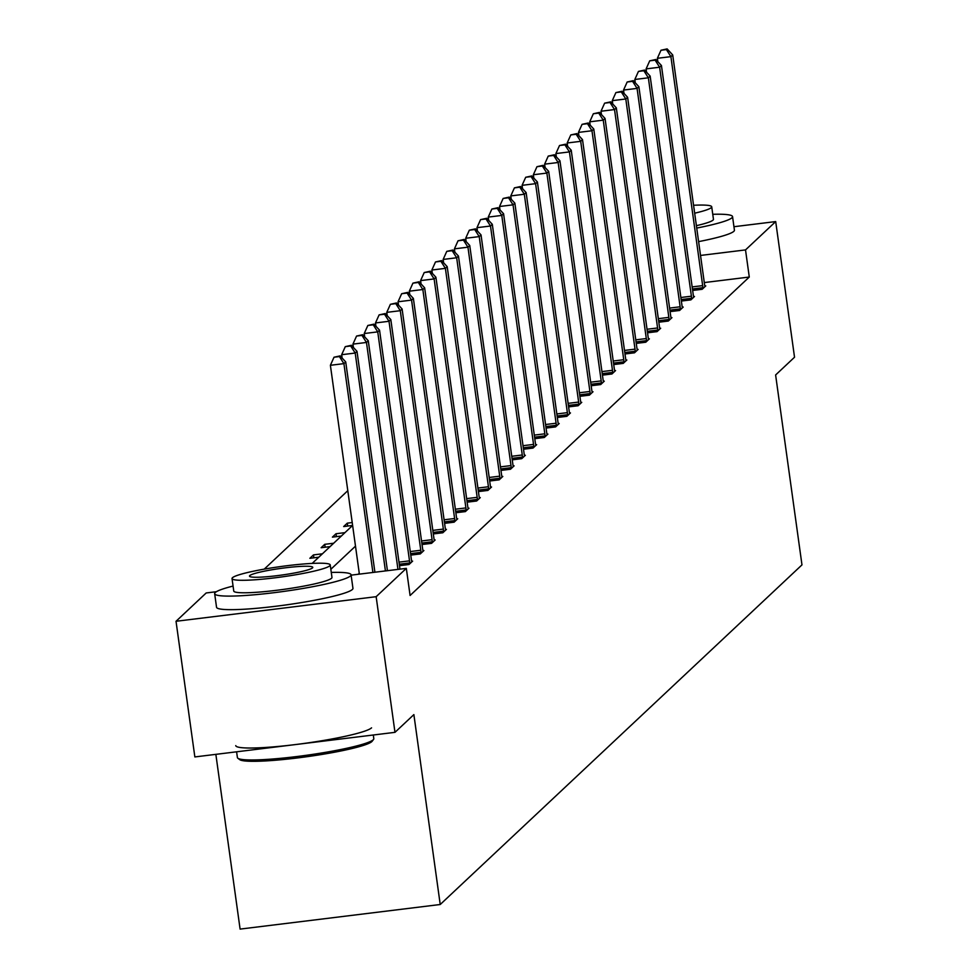 <?xml version="1.0" encoding="UTF-8"?>
<svg xmlns="http://www.w3.org/2000/svg" width="978" height="978" viewBox="0 0 978 978"><rect width="100%" height="100%" fill="white"/><g stroke="black" fill="none" stroke-linecap="round" stroke-linejoin="round"><path stroke-width="1.47" d="M291.786 604.098A42.971 4.511 172.1 0 1 279.684 605.773M215.857 754.356L240.099 929.1L440.222 904.503L801.972 564.881L775.615 374.977L794.527 357.227L775.701 221.578L745.517 249.916L700.529 255.441M440.222 904.503L413.877 714.6L394.978 732.339L194.854 756.935L176.028 621.287L206.199 592.961L216.407 591.702M347.789 490.687L264.243 569.123M733.952 226.713L775.701 221.578M394.978 732.339L376.151 596.69L176.028 621.287M681.36 301.041L690.884 299.879L694.502 296.481L693.561 296.591M658.817 322.214L668.329 321.041L671.947 317.654L671.006 317.764M636.262 343.388L645.786 342.214L649.392 338.828L648.463 338.938M613.719 364.562L623.231 363.388L626.849 360.002L625.908 360.112M591.164 385.735L600.688 384.562L604.294 381.163L603.353 381.286M568.609 406.897L578.132 405.736L581.751 402.337L580.81 402.459M546.066 428.071L555.577 426.909L559.196 423.511L558.255 423.621M523.511 449.244L533.034 448.071L536.641 444.684L535.712 444.794M500.956 470.418L510.479 469.244L514.098 465.858L513.157 465.968M478.413 491.592L487.924 490.418L491.543 487.02L490.601 487.142M455.858 512.753L465.381 511.592L468.988 508.193L468.059 508.315M433.315 533.927L442.826 532.765L446.445 529.367L445.503 529.489M410.76 555.101L420.283 553.927L423.89 550.541L422.948 550.651M359.256 573.267L358.18 574.282M351.114 575.15L406.322 568.365L410.088 595.492L749.282 277.043L704.294 282.569M399.489 565.687L409 564.514L412.618 561.127L411.677 561.238M422.031 544.514L431.555 543.352L435.173 539.954L434.232 540.064M444.587 523.34L454.11 522.179L457.716 518.78L456.775 518.902M467.142 502.179L476.653 501.005L480.271 497.606L479.33 497.729M489.685 481.005L499.208 479.831L502.814 476.445L501.885 476.555M512.24 459.831L521.751 458.658L525.369 455.271L524.428 455.381M534.783 438.657L544.306 437.484L547.924 434.098L546.983 434.208M557.338 417.484L566.861 416.322L570.467 412.924L569.526 413.046M579.893 396.31L589.404 395.149L593.023 391.75L592.081 391.872M602.436 375.149L611.959 373.975L615.565 370.576L614.636 370.699M624.991 353.975L634.502 352.801L638.121 349.415L637.179 349.525M647.546 332.801L657.057 331.628L660.676 328.241L659.734 328.351M670.089 311.627L679.612 310.466L683.219 307.068L682.289 307.178M692.644 290.454L702.155 289.292L705.774 285.894L704.832 286.016M749.282 277.043L745.517 249.916M406.322 568.365L376.151 596.69M312.178 563.414L352.618 525.443L343.681 526.543L347.3 523.157L352.214 522.545M355.491 546.14L330.845 569.282M341.346 536.03L332.41 537.13L336.016 533.731L344.953 532.643M330.063 546.616L321.139 547.717L324.745 544.318L333.681 543.23M318.791 557.203L309.855 558.304L313.473 554.905L322.41 553.805M313.877 557.802L313.473 554.905M325.148 547.228L324.745 544.318M336.42 536.641L336.016 533.731M347.703 526.054L347.3 523.157M372.899 572.472L343.914 363.633L345.723 361.933L374.904 572.228M359.378 574.135L330.393 365.295L343.914 363.633L339.427 356.567L340.148 355.882L334.011 357.227L339.427 356.567M334.011 357.227L330.393 365.295M345.723 361.933L340.148 355.882M372.325 740.957A67.201 7.066 172.1 0 1 372.129 741.275A67.201 7.066 172.1 0 1 371.811 741.617A67.201 7.066 172.1 0 1 305.417 756.911A67.201 7.066 172.1 0 1 239.732 759.649L237.886 758.268A68.851 7.237 -7.9 0 0 305.185 755.456A68.851 7.237 -7.9 0 0 373.217 739.784A68.851 7.237 -7.9 0 0 373.523 739.441A68.851 7.237 -7.9 0 0 373.804 738.635L373.303 735.004M236.603 751.801L237.397 757.559A68.851 7.237 -7.9 0 0 237.886 758.268M233.07 586.066A68.851 7.237 -7.9 0 0 215.258 592.534A68.851 7.237 -7.9 0 0 214.659 593.695A68.851 7.237 -7.9 0 0 278.828 592.081A68.851 7.237 -7.9 0 0 350.479 575.92A68.851 7.237 -7.9 0 0 351.065 574.771A68.851 7.237 -7.9 0 0 331.285 572.436M214.659 593.695L216.541 607.265A68.851 7.237 -7.9 0 0 280.71 605.639A68.851 7.237 -7.9 0 0 352.361 589.489A68.851 7.237 -7.9 0 0 352.948 588.328L351.065 574.771M330.234 564.942L331.97 577.411A49.572 5.208 172.1 0 1 331.542 578.255A49.572 5.208 172.1 0 1 279.965 589.881A49.572 5.208 172.1 0 1 233.754 591.042L232.03 578.56A49.572 5.208 -7.9 0 0 278.229 577.399A49.572 5.208 -7.9 0 0 329.806 565.773A49.572 5.208 -7.9 0 0 330.234 564.942A49.572 5.208 -7.9 0 0 284.036 566.103A49.572 5.208 -7.9 0 0 232.458 577.729A49.572 5.208 -7.9 0 0 232.03 578.56M312.508 567.9A31.944 3.362 -7.9 0 0 312.777 567.362A31.944 3.362 -7.9 0 0 283.009 568.108A31.944 3.362 -7.9 0 0 249.757 575.602A31.944 3.362 -7.9 0 0 249.488 576.14A31.944 3.362 -7.9 0 0 279.268 575.394A31.944 3.362 -7.9 0 0 312.508 567.9M235.747 745.627A68.851 7.237 -7.9 0 0 299.916 744.001A68.851 7.237 -7.9 0 0 371.554 727.852M696.727 228.07A68.851 7.237 -7.9 0 0 731.947 217.776A68.851 7.237 -7.9 0 0 732.546 216.615A68.851 7.237 -7.9 0 0 712.754 214.292M698.61 241.627A68.851 7.237 -7.9 0 0 733.83 231.334A68.851 7.237 -7.9 0 0 734.429 230.185L732.546 216.615M694.661 213.192A49.572 5.208 -7.9 0 0 711.287 207.617A49.572 5.208 -7.9 0 0 711.715 206.786L713.451 219.268A49.572 5.208 172.1 0 1 713.023 220.099A49.572 5.208 172.1 0 1 696.397 225.673M694.16 209.549A31.944 3.362 -7.9 0 0 694.258 209.206A31.944 3.362 -7.9 0 0 694.074 208.913M711.715 206.786A49.572 5.208 -7.9 0 0 693.561 205.27M385.43 570.932L355.197 353.046L356.994 351.346L387.435 570.687M342.129 358.046L341.664 354.708L355.197 353.046L350.699 345.98L351.42 345.295L345.295 346.64L350.699 345.98M345.295 346.64L341.664 354.708M356.994 351.346L351.42 345.295M397.96 569.392L366.469 342.459L368.278 340.76L399.965 569.147M353.413 347.459L352.948 344.122L366.469 342.459L361.97 335.393L362.691 334.721L356.567 336.053L361.97 335.393M356.567 336.053L352.948 344.122M368.278 340.76L362.691 334.721M409.806 563.756L409.745 562.925A5.513 0.807 83 0 0 409.513 560.846L377.74 331.872L379.55 330.173L411.322 559.147A5.513 0.807 83 0 0 411.652 561.127L411.811 561.885M364.684 336.872L364.219 333.535L377.74 331.872L373.254 324.806L373.975 324.134L367.838 325.478L373.254 324.806M367.838 325.478L364.219 333.535M379.55 330.173L373.975 324.134M421.09 553.169L421.017 552.338A5.513 0.807 83 0 0 420.784 550.259L389.012 321.285L390.821 319.586L422.594 548.56A5.513 0.807 83 0 0 422.936 550.541L423.083 551.299M375.955 326.285L375.491 322.948L389.012 321.285L384.525 314.219L385.246 313.547L379.109 314.892L384.525 314.219M379.109 314.892L375.491 322.948M390.821 319.586L385.246 313.547M432.362 542.582L432.288 541.751A5.513 0.807 83 0 0 432.068 539.673L400.295 310.698L402.105 308.999L433.877 537.986A5.513 0.807 83 0 0 434.208 539.954L434.354 540.712M387.239 315.698L386.775 312.361L400.295 310.698L395.797 303.632L396.518 302.96L390.393 304.305L395.797 303.632M390.393 304.305L386.775 312.361M402.105 308.999L396.518 302.96M443.633 532.008L443.572 531.164A5.513 0.807 83 0 0 443.34 529.086L411.567 300.112L413.376 298.424L445.149 527.399A5.513 0.807 83 0 0 445.479 529.367L445.638 530.125M398.511 305.112L398.046 301.774L411.567 300.112L407.08 293.045L407.802 292.373L401.665 293.718L407.08 293.045M401.665 293.718L398.046 301.774M413.376 298.424L407.802 292.373M454.917 521.421L454.843 520.577A5.513 0.807 83 0 0 454.611 518.511L422.838 289.525L424.648 287.838L456.42 516.812A5.513 0.807 83 0 0 456.75 518.78L456.909 519.538M409.782 294.525L409.317 291.187L422.838 289.525L418.352 282.471L419.073 281.786L412.936 283.131L418.352 282.471M412.936 283.131L409.317 291.187M424.648 287.838L419.073 281.786M466.188 510.834L466.115 509.99A5.513 0.807 83 0 0 465.895 507.924L434.122 278.938L435.919 277.251L467.704 506.225A5.513 0.807 83 0 0 468.034 508.205L468.181 508.951M421.053 283.938L420.601 280.6L434.122 278.938L429.623 271.884L430.344 271.199L424.22 272.544L429.623 271.884M424.22 272.544L420.601 280.6M435.919 277.251L430.344 271.199M477.46 500.247L477.398 499.403A5.513 0.807 83 0 0 477.166 497.337L445.393 268.363L447.203 266.664L478.976 495.638A5.513 0.807 83 0 0 479.306 497.619L479.464 498.364M432.337 273.351L431.873 270.014L445.393 268.363L440.895 261.297L441.628 260.613L435.491 261.957L440.895 261.297M435.491 261.957L431.873 270.014M447.203 266.664L441.628 260.613M488.743 489.66L488.67 488.817A5.513 0.807 83 0 0 488.438 486.751L456.665 257.776L458.474 256.077L490.247 485.051A5.513 0.807 83 0 0 490.577 487.032L490.736 487.79M443.609 262.764L443.144 259.439L456.665 257.776L452.178 250.71L452.9 250.026L446.763 251.37L452.178 250.71M446.763 251.37L443.144 259.439M458.474 256.077L452.9 250.026M500.015 479.073L499.941 478.242A5.513 0.807 83 0 0 499.721 476.164L467.949 247.189L469.746 245.49L501.518 474.464A5.513 0.807 83 0 0 501.861 476.445L502.007 477.203M454.88 252.177L454.428 248.852L467.949 247.189L463.45 240.123L464.171 239.439L458.046 240.784L463.45 240.123M458.046 240.784L454.428 248.852M469.746 245.49L464.171 239.439M511.286 468.486L511.225 467.655A5.513 0.807 83 0 0 510.993 465.577L479.22 236.603L481.029 234.903L512.802 463.878A5.513 0.807 83 0 0 513.132 465.858L513.291 466.616M466.164 241.603L465.699 238.265L479.22 236.603L474.721 229.537L475.455 228.852L469.318 230.197L474.721 229.537M469.318 230.197L465.699 238.265M481.029 234.903L475.455 228.852M522.57 457.9L522.496 457.068A5.513 0.807 83 0 0 522.264 454.99L490.491 226.016L492.301 224.317L524.074 453.291A5.513 0.807 83 0 0 524.404 455.271L524.563 456.029M477.435 231.016L476.971 227.678L490.491 226.016L486.005 218.95L486.726 218.277L480.589 219.61L486.005 218.95M480.589 219.61L476.971 227.678M492.301 224.317L486.726 218.277M533.841 447.313L533.768 446.481A5.513 0.807 83 0 0 533.548 444.403L501.775 215.429L503.572 213.73L535.345 442.704A5.513 0.807 83 0 0 535.687 444.684L535.834 445.442M488.707 220.429L488.242 217.092L501.775 215.429L497.276 208.363L497.998 207.691L491.873 209.035L497.276 208.363M491.873 209.035L488.242 217.092M503.572 213.73L497.998 207.691M545.113 436.726L545.052 435.895A5.513 0.807 83 0 0 544.819 433.816L513.047 204.842L514.856 203.143L546.629 432.117A5.513 0.807 83 0 0 546.959 434.098L547.105 434.855M499.99 209.842L499.526 206.505L513.047 204.842L508.548 197.776L509.269 197.104L503.144 198.448L508.548 197.776M503.144 198.448L499.526 206.505M514.856 203.143L509.269 197.104M556.384 426.139L556.323 425.308A5.513 0.807 83 0 0 556.091 423.229L524.318 194.255L526.127 192.556L557.9 421.542A5.513 0.807 83 0 0 558.23 423.511L558.389 424.269M511.262 199.255L510.797 195.918L524.318 194.255L519.831 187.189L520.553 186.517L514.416 187.862L519.831 187.189M514.416 187.862L510.797 195.918M526.127 192.556L520.553 186.517M567.668 415.564L567.595 414.721A5.513 0.807 83 0 0 567.374 412.643L535.589 183.668L537.399 181.981L569.172 410.956A5.513 0.807 83 0 0 569.514 412.924L569.661 413.682M522.533 188.668L522.069 185.331L535.589 183.668L531.103 176.602L531.824 175.93L525.699 177.275L531.103 176.602M525.699 177.275L522.069 185.331M537.399 181.981L531.824 175.93M578.939 404.978L578.878 404.134A5.513 0.807 83 0 0 578.646 402.068L546.873 173.082L548.682 171.394L580.455 400.369A5.513 0.807 83 0 0 580.785 402.337L580.932 403.095M533.817 178.082L533.352 174.744L546.873 173.082L542.374 166.028L543.096 165.343L536.971 166.688L542.374 166.028M536.971 166.688L533.352 174.744M548.682 171.394L543.096 165.343M590.211 394.391L590.15 393.547A5.513 0.807 83 0 0 589.917 391.481L558.145 162.495L559.954 160.808L591.727 389.782A5.513 0.807 83 0 0 592.057 391.762L592.216 392.508M545.088 167.495L544.624 164.157L558.145 162.495L553.658 155.441L554.379 154.756L548.242 156.101L553.658 155.441M548.242 156.101L544.624 164.157M559.954 160.808L554.379 154.756M601.494 383.804L601.421 382.96A5.513 0.807 83 0 0 601.189 380.894L569.416 151.92L571.225 150.221L602.998 379.195A5.513 0.807 83 0 0 603.34 381.175L603.487 381.921M556.36 156.908L555.895 153.57L569.416 151.92L564.929 144.854L565.651 144.169L559.514 145.514L564.929 144.854M559.514 145.514L555.895 153.57M571.225 150.221L565.651 144.169M612.766 373.217L612.693 372.373A5.513 0.807 83 0 0 612.472 370.307L580.7 141.333L582.509 139.634L614.282 368.608A5.513 0.807 83 0 0 614.612 370.589L614.759 371.347M567.643 146.321L567.179 142.996L580.7 141.333L576.201 134.267L576.922 133.583L570.797 134.927L576.201 134.267M570.797 134.927L567.179 142.996M582.509 139.634L576.922 133.583M624.037 362.63L623.976 361.799A5.513 0.807 83 0 0 623.744 359.721L591.971 130.746L593.78 129.047L625.553 358.021A5.513 0.807 83 0 0 625.883 360.002L626.042 360.76M578.915 135.734L578.45 132.409L591.971 130.746L587.472 123.68L588.206 122.996L582.069 124.34L587.472 123.68M582.069 124.34L578.45 132.409M593.78 129.047L588.206 122.996M635.321 352.043L635.248 351.212A5.513 0.807 83 0 0 635.015 349.134L603.243 120.16L605.052 118.46L636.825 347.434A5.513 0.807 83 0 0 637.155 349.415L637.314 350.173M590.186 125.16L589.722 121.822L603.243 120.16L598.756 113.093L599.477 112.409L593.34 113.754L598.756 113.093M593.34 113.754L589.722 121.822M605.052 118.46L599.477 112.409M646.592 341.456L646.519 340.625A5.513 0.807 83 0 0 646.299 338.547L614.526 109.573L616.323 107.873L648.096 336.848A5.513 0.807 83 0 0 648.438 338.828L648.585 339.586M601.458 114.573L601.005 111.235L614.526 109.573L610.027 102.507L610.749 101.834L604.624 103.167L610.027 102.507M604.624 103.167L601.005 111.235M616.323 107.873L610.749 101.834M657.864 330.87L657.803 330.038A5.513 0.807 83 0 0 657.571 327.96L625.798 98.986L627.607 97.287L659.38 326.261A5.513 0.807 83 0 0 659.71 328.241L659.869 328.999M612.741 103.986L612.277 100.648L625.798 98.986L621.299 91.92L622.032 91.247L615.895 92.592L621.299 91.92M615.895 92.592L612.277 100.648M627.607 97.287L622.032 91.247M669.148 320.283L669.074 319.451A5.513 0.807 83 0 0 668.842 317.373L637.069 88.399L638.879 86.7L670.651 315.674A5.513 0.807 83 0 0 670.981 317.654L671.14 318.412M624.013 93.399L623.548 90.062L637.069 88.399L632.583 81.333L633.304 80.661L627.167 82.005L632.583 81.333M627.167 82.005L623.548 90.062M638.879 86.7L633.304 80.661M680.419 309.696L680.346 308.865A5.513 0.807 83 0 0 680.126 306.786L648.353 77.812L650.15 76.113L681.923 305.099A5.513 0.807 83 0 0 682.265 307.068L682.412 307.825M635.284 82.812L634.832 79.475L648.353 77.812L643.854 70.746L644.575 70.074L638.451 71.418L643.854 70.746M638.451 71.418L634.832 79.475M650.15 76.113L644.575 70.074M691.69 299.109L691.629 298.278A5.513 0.807 83 0 0 691.397 296.2L659.624 67.225L661.434 65.526L693.206 294.512A5.513 0.807 83 0 0 693.536 296.481L693.695 297.239M646.568 72.225L646.103 68.888L659.624 67.225L655.126 60.159L655.847 59.487L649.722 60.832L655.126 60.159M649.722 60.832L646.103 68.888M661.434 65.526L655.847 59.487M702.974 288.534L702.901 287.691A5.513 0.807 83 0 0 702.669 285.625L670.896 56.638L672.705 54.951L704.478 283.926A5.513 0.807 83 0 0 704.808 285.894L704.967 286.652M657.839 61.638L657.375 58.301L670.896 56.638L666.409 49.585L667.13 48.9L660.994 50.245L666.409 49.585M660.994 50.245L657.375 58.301M672.705 54.951L667.13 48.9M409.745 562.925L399.281 564.208M409.513 560.846L398.987 562.142M421.017 552.338L410.552 553.621M420.784 550.259L410.271 551.555M432.288 541.751L421.836 543.034M432.068 539.673L421.542 540.968M443.572 531.164L433.107 532.448M443.34 529.086L432.814 530.382M454.843 520.577L444.379 521.861M454.611 518.511L444.098 519.795M466.115 509.99L455.65 511.274M465.895 507.924L455.369 509.208M477.398 499.403L466.934 500.699M477.166 497.337L466.64 498.621M488.67 488.817L478.205 490.112M488.438 486.751L477.924 488.046M499.941 478.242L489.477 479.526M499.721 476.164L489.196 477.46M511.225 467.655L500.76 468.939M510.993 465.577L500.467 466.873M522.496 457.068L512.032 458.352M522.264 454.99L511.751 456.286M533.768 446.481L523.303 447.765M533.548 444.403L523.022 445.699M545.052 435.895L534.587 437.178M544.819 433.816L534.294 435.112M556.323 425.308L545.858 426.591M556.091 423.229L545.565 424.525M567.595 414.721L557.13 416.005M567.374 412.643L556.849 413.938M578.878 404.134L568.414 405.418M578.646 402.068L568.12 403.352M590.15 393.547L579.685 394.831M589.917 391.481L579.392 392.765M601.421 382.96L590.956 384.256M601.189 380.894L590.675 382.178M612.693 372.373L602.228 373.669M612.472 370.307L601.947 371.603M623.976 361.799L613.512 363.082M623.744 359.721L613.218 361.016M635.248 351.212L624.783 352.496M635.015 349.134L624.502 350.43M646.519 340.625L636.055 341.909M646.299 338.547L635.773 339.843M657.803 330.038L647.338 331.322M657.571 327.96L647.045 329.256M669.074 319.451L658.61 320.735M668.842 317.373L658.328 318.669M680.346 308.865L669.881 310.148M680.126 306.786L669.6 308.082M691.629 298.278L681.165 299.561M691.397 296.2L680.871 297.495M702.901 287.691L692.436 288.975M702.669 285.625L692.155 286.909M372.129 741.275L373.523 739.441"/></g></svg>
